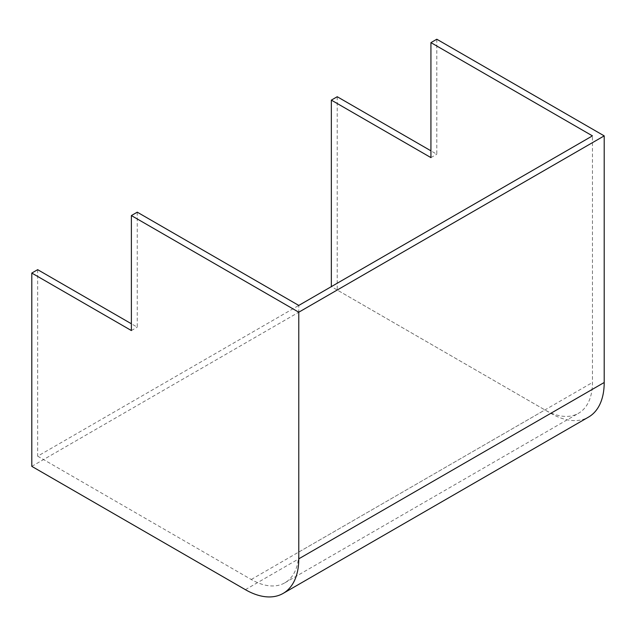 <?xml version="1.0" encoding="UTF-8"?>
<svg xmlns="http://www.w3.org/2000/svg" width="636" height="636" viewBox="0 0 636 636"><rect width="100%" height="100%" fill="white"/><g stroke="black" fill="none" stroke-linecap="round" stroke-linejoin="round"><path stroke-width="0.48" stroke-dasharray="3.18 2.39" d="M37.675 269.672L37.675 456.179L331.348 286.629L544.933 409.942A67.209 38.804 -120 0 0 578.537 413.265A67.209 38.804 -120 0 0 592.45 382.498L592.45 135.873M337.223 96.728L337.223 290.016L550.808 413.328A75.509 43.598 -120 0 0 588.562 417.073M31.8 466.355L337.223 290.016M436.805 39.233L436.805 154.222L430.93 150.827M430.93 157.609L436.805 154.222M137.257 212.178L137.257 327.166L131.382 323.772M131.382 330.553L137.257 327.166M37.675 456.179L251.252 579.491A67.209 38.804 -120 0 0 284.856 582.822A67.209 38.804 -120 0 0 298.777 552.056L298.777 305.431M245.385 589.667L550.808 413.328M251.252 579.491L544.933 409.942M298.777 552.056L592.45 382.498M284.856 582.822L578.537 413.265"/><path stroke-width="0.95" d="M131.382 215.564L131.382 330.553L31.8 273.059L31.8 466.355L245.385 589.667A75.509 43.598 -120 0 0 283.139 593.404A75.509 43.598 -120 0 0 298.777 558.837L298.777 312.212L131.382 215.564L137.257 212.178L298.777 305.431L592.45 135.873L430.93 42.62L430.93 157.609L331.348 100.122L331.348 286.621M331.348 100.122L337.223 96.728L430.93 150.827M31.8 273.059L37.675 269.672L131.382 323.772M298.777 312.212L604.2 135.873L436.805 39.233L430.93 42.62M283.139 593.404L588.562 417.073A75.509 43.598 -120 0 0 604.2 382.498L604.2 135.873M298.777 558.837L604.2 382.498"/></g></svg>
